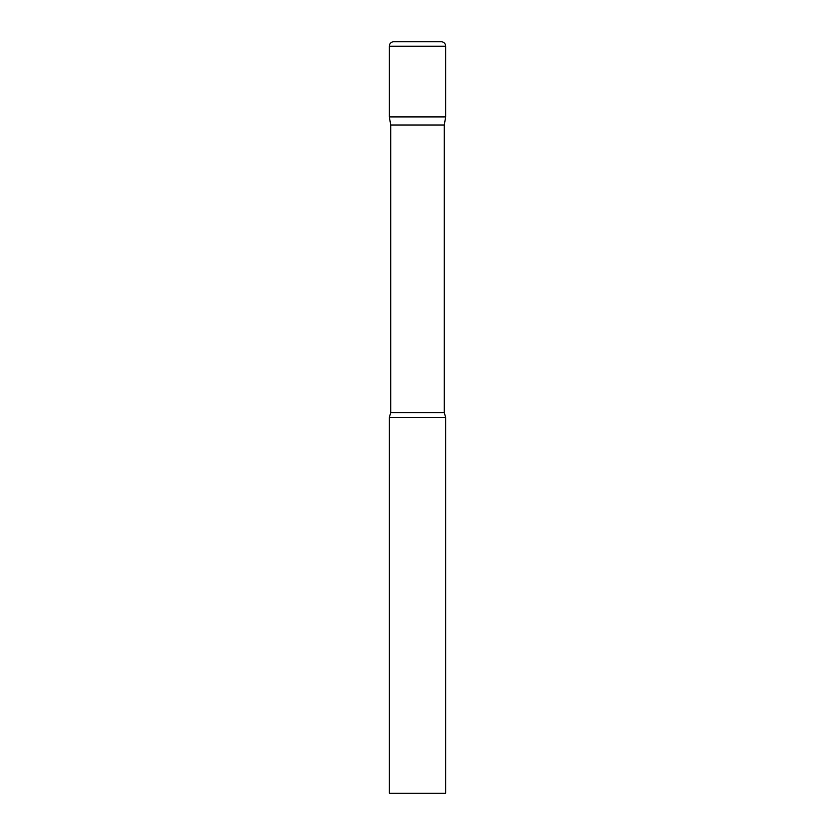 <?xml version="1.0" encoding="UTF-8"?>
<svg xmlns="http://www.w3.org/2000/svg" width="835" height="835" viewBox="0 0 835 835"><rect width="100%" height="100%" fill="white"/><g stroke="black" fill="none" stroke-linecap="round" stroke-linejoin="round"><path stroke-width="1.25" d="M444.251 124.999L444.251 412.626L390.749 412.626L390.749 124.999L444.251 124.999L445.681 116.9L389.319 116.9L445.681 116.9L445.681 46.259A4.509 4.509 0 0 0 441.172 41.75L393.828 41.75A4.509 4.509 0 0 0 389.319 46.259L445.681 46.259M390.749 124.999L389.319 116.9L389.319 46.259M417.5 417.5L389.319 417.5L389.319 793.25L445.681 793.25L445.681 417.5L417.5 417.5M390.749 412.626L389.319 417.5M444.251 412.626L445.681 417.5"/></g></svg>
